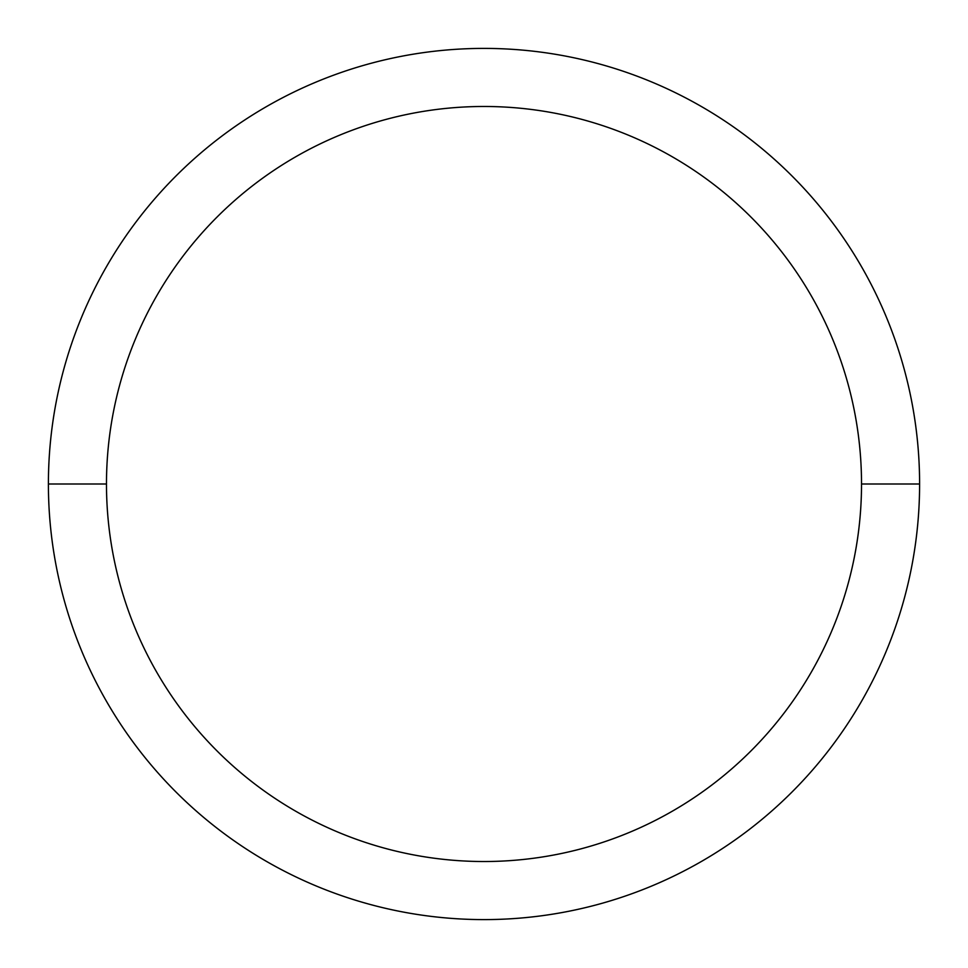 <?xml version="1.0" encoding="UTF-8"?>
<svg xmlns="http://www.w3.org/2000/svg" width="968" height="968" viewBox="0 0 968 968"><rect width="100%" height="100%" fill="white"/><g stroke="black" fill="none" stroke-linecap="round" stroke-linejoin="round"><path stroke-width="1.45" d="M106.48 484A377.52 377.52 0 0 1 484 106.48A377.52 377.52 0 0 1 861.52 484L919.6 484A435.6 435.6 0 0 0 484 48.4A435.6 435.6 0 0 0 48.4 484L106.48 484L48.4 484A435.6 435.6 0 0 1 484 48.4A435.6 435.6 0 0 1 919.6 484A435.6 435.6 0 0 1 484 919.6A435.6 435.6 0 0 1 48.4 484A435.6 435.6 0 0 0 484 919.6A435.6 435.6 0 0 0 919.6 484L861.52 484A377.52 377.52 0 0 1 295.24 810.942A377.52 377.52 0 0 1 295.24 157.058A377.52 377.52 0 0 1 861.52 484A377.52 377.52 0 0 1 484 861.52A377.52 377.52 0 0 1 106.48 484"/></g></svg>
